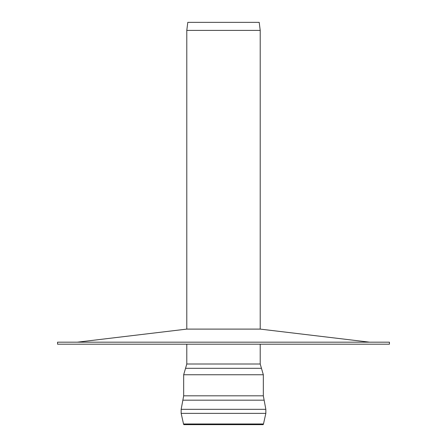 <?xml version="1.0" encoding="UTF-8"?>
<svg xmlns="http://www.w3.org/2000/svg" width="447" height="447" viewBox="0 0 447 447"><rect width="100%" height="100%" fill="white"/><g stroke="black" fill="none" stroke-linecap="round" stroke-linejoin="round"><path stroke-width="0.67" d="M263.177 424.65L183.823 424.65L183.516 423.985L263.484 423.985L263.177 424.65M181.158 413.358L181.158 409.329L265.842 409.329L265.842 413.358L181.158 413.358L183.516 423.985M183.672 395.813L182.857 400.177L264.143 400.177L263.328 395.813L183.672 395.813L183.672 374.754L185.544 368.3L261.456 368.3L263.328 374.754L183.672 374.754M260.21 329.104L186.79 329.104L186.79 30.396L260.21 30.396L260.21 329.104L369.663 342.178M260.21 344.19L260.21 363.998L186.79 363.998L185.544 368.3M186.79 30.396L187.796 22.35L259.204 22.35L260.21 30.396M57.551 344.19L389.449 344.19L389.449 342.178L57.551 342.178L57.551 344.19M186.79 329.104L77.337 342.178M265.842 413.358L263.484 423.985M182.857 400.177L181.158 409.329M264.143 400.177L265.842 409.329M263.328 374.754L263.328 395.813M260.21 363.998L261.456 368.3M186.79 363.998L186.79 344.19"/></g></svg>
